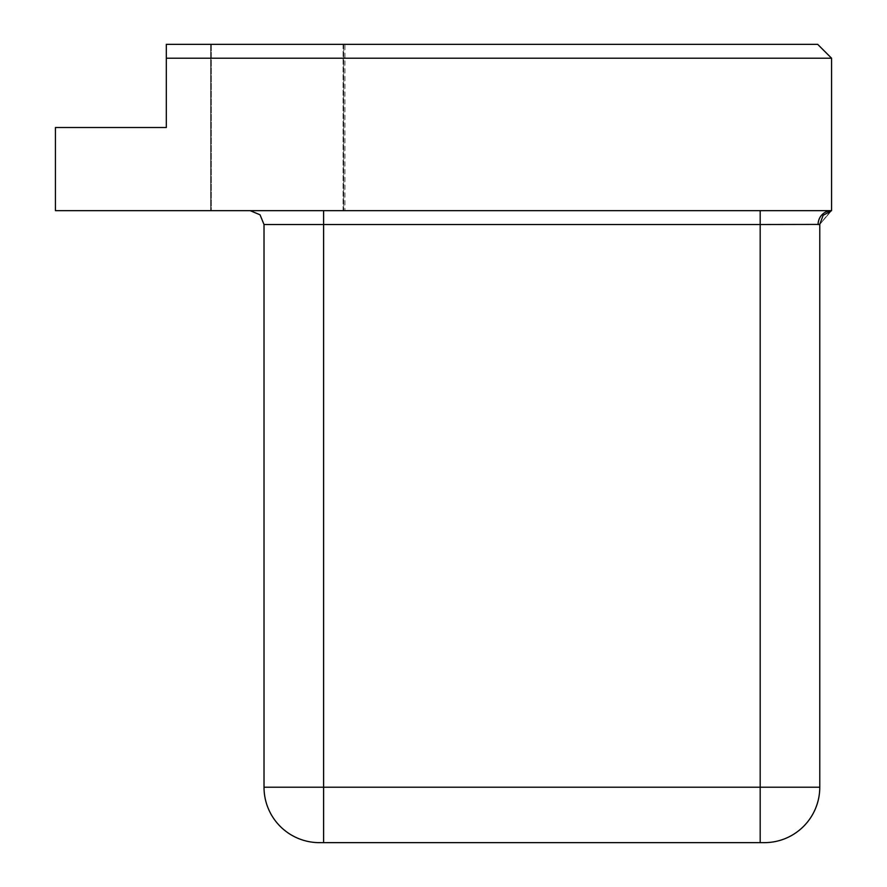 <?xml version="1.0" encoding="UTF-8"?>
<svg xmlns="http://www.w3.org/2000/svg" width="887" height="887" viewBox="0 0 887 887"><rect width="100%" height="100%" fill="white"/><g stroke="black" fill="none" stroke-linecap="round" stroke-linejoin="round"><path stroke-width="0.67" stroke-dasharray="4.43 3.33" d="M343.069 44.35L343.069 210.662L210.662 210.662L344.954 210.662L343.069 210.662L343.069 44.35L210.662 44.35L343.069 44.35M210.662 210.662L210.662 44.35L210.662 210.662L343.712 210.662L210.662 210.662L210.662 44.35L344.954 44.35L344.954 210.662M819.776 787.212L819.776 224.367L819.776 787.212A55.437 55.437 0 0 1 764.339 842.65A55.437 55.437 0 0 0 819.776 787.212A55.437 55.437 0 0 1 764.339 842.65A55.437 55.437 0 0 0 819.776 787.212A55.437 55.437 0 0 1 764.339 842.65A55.437 55.437 0 0 0 819.776 787.212A55.437 55.437 0 0 1 764.339 842.65A55.437 55.437 0 0 0 819.776 787.212A55.437 55.437 0 0 1 764.339 842.65A55.437 55.437 0 0 0 819.776 787.212A55.437 55.437 0 0 1 764.339 842.65A55.437 55.437 0 0 0 819.776 787.212A55.437 55.437 0 0 1 764.339 842.65A55.437 55.437 0 0 0 819.776 787.212A55.437 55.437 0 0 1 764.339 842.65A55.437 55.437 0 0 0 819.776 787.212L760.181 787.212L760.181 842.65L760.181 787.212L819.776 787.212L760.181 787.212L819.776 787.212L760.181 787.212L760.181 842.65L760.181 787.212L819.776 787.212L760.181 787.212L819.776 787.212L760.181 787.212L760.181 842.65L760.181 787.212L819.776 787.212L760.181 787.212L819.776 787.212L760.181 787.212L760.181 842.65L760.181 787.212L819.776 787.212L760.181 787.212L819.776 787.212L760.181 787.212L760.181 842.65L760.181 787.212L819.776 787.212L760.181 787.212L819.776 787.212L760.181 787.212L760.181 842.65L760.181 787.212L819.776 787.212L760.181 787.212L819.776 787.212L760.181 787.212L760.181 842.65L760.181 787.212L819.776 787.212L760.181 787.212L819.776 787.212L760.181 787.212L760.181 842.65L760.181 787.212L819.776 787.212L323.611 787.212L323.611 842.65L760.181 842.65L323.611 842.65L760.181 842.65L323.611 842.65L760.181 842.65L323.611 842.65L760.181 842.65L323.611 842.65L760.181 842.65L323.611 842.65L760.181 842.65L323.611 842.65L760.181 842.65L323.611 842.65L760.181 842.65L323.611 842.65L760.181 842.65L323.611 842.65L760.181 842.65L323.611 842.65L760.181 842.65L323.611 842.65L760.181 842.65L323.611 842.65L760.181 842.65L323.611 842.65L760.181 842.65L323.611 842.65L760.181 842.65L323.611 842.65L760.181 842.65L323.611 842.65L760.181 842.65L760.181 787.212L819.776 787.212L264.016 787.212L323.611 787.212L264.016 787.212L323.611 787.212L264.016 787.212L323.611 787.212L264.016 787.212L323.611 787.212L264.016 787.212L323.611 787.212L264.016 787.212L323.611 787.212L264.016 787.212L323.611 787.212L264.016 787.212L323.611 787.212L264.016 787.212L323.611 787.212L264.016 787.212L323.611 787.212L264.016 787.212L323.611 787.212L264.016 787.212L323.611 787.212L264.016 787.212L323.611 787.212L264.016 787.212L323.611 787.212L264.016 787.212L323.611 787.212L264.016 787.212L323.611 787.212L264.016 787.212L264.016 224.522L818.091 224.522A13.859 13.471 90 0 1 831.562 210.662L831.562 58.209L166.312 58.209L166.312 127.506L55.437 127.506L55.437 210.662L831.562 210.662A13.859 13.471 90 0 0 818.091 224.522A13.859 13.471 90 0 1 831.562 210.662A13.859 13.471 90 0 0 818.091 224.522A13.859 13.471 90 0 1 831.562 210.662A13.859 13.471 90 0 0 818.091 224.522A13.859 13.471 90 0 1 831.562 210.662A13.859 13.471 90 0 0 818.091 224.522A13.859 13.471 90 0 1 831.562 210.662A13.859 13.471 90 0 0 818.091 224.522A13.859 13.471 90 0 1 831.562 210.662A13.859 13.471 90 0 0 818.091 224.522A13.859 13.471 90 0 1 831.562 210.662A13.859 13.471 90 0 0 818.091 224.522A13.859 13.471 90 0 1 831.562 210.662A13.859 13.471 90 0 0 818.091 224.522A13.859 13.471 90 0 1 831.562 210.662A13.859 13.471 90 0 0 818.091 224.522A13.859 13.471 90 0 1 831.562 210.662A13.859 13.471 90 0 0 818.091 224.522A13.859 13.471 90 0 1 831.562 210.662A13.859 13.471 90 0 0 818.091 224.522A13.859 13.471 90 0 1 831.562 210.662A13.859 13.471 90 0 0 818.091 224.522A13.859 13.471 90 0 1 831.562 210.662A13.859 13.471 90 0 0 818.091 224.522A13.859 13.471 90 0 1 831.562 210.662A13.859 13.471 90 0 0 818.091 224.522A13.859 13.471 90 0 1 831.562 210.662A13.859 13.471 90 0 0 818.091 224.522A13.859 13.471 90 0 1 831.562 210.662A13.859 13.471 90 0 0 818.091 224.522L819.588 224.411M264.016 787.212L264.016 224.522L264.016 787.212L264.016 224.522L264.016 787.212L264.016 224.522L264.016 787.212L264.016 224.522L264.016 787.212L264.016 224.522L264.016 787.212L264.016 224.522L264.016 787.212L264.016 224.522L264.016 787.212L264.016 224.522L323.611 224.522L264.016 224.522L323.611 224.522L323.611 210.662L323.611 224.522L760.181 224.522L264.016 224.522L323.611 224.522L323.611 210.662L323.611 224.522L760.181 224.522L760.181 210.662L760.181 224.522L818.091 224.522L819.788 224.367L823.114 215.353L831.562 210.662A13.859 13.471 90 0 0 818.091 224.522L819.788 224.367L831.052 210.751M166.312 44.35L166.312 58.209M211.306 44.35L211.306 210.662L211.306 44.35M343.712 44.35L343.712 210.662L343.712 44.35M830.764 210.807L819.788 224.367L818.091 224.522L323.611 224.522L323.611 210.662L323.611 224.522L760.181 224.522L760.181 210.662L760.181 224.522L818.091 224.522L323.611 224.522L323.611 210.662L323.611 224.522L760.181 224.522L760.181 210.662L760.181 224.522L818.091 224.522L323.611 224.522L323.611 210.662L323.611 224.522L760.181 224.522L760.181 210.662L760.181 224.522L818.091 224.522L323.611 224.522L323.611 210.662L323.611 224.522L760.181 224.522L760.181 210.662L760.181 224.522L818.091 224.522L323.611 224.522L323.611 210.662L323.611 224.522L760.181 224.522L760.181 210.662L760.181 224.522L818.091 224.522L323.611 224.522L323.611 210.662L323.611 224.522L760.181 224.522L760.181 210.662L760.181 224.522L818.091 224.522L323.611 224.522L323.611 210.662L323.611 224.522L760.181 224.522L760.181 210.662L760.181 224.522L818.091 224.522L323.611 224.522L323.611 210.662L323.611 224.522L760.181 224.522L760.181 210.662L760.181 224.522L818.091 224.522L323.611 224.522L323.611 210.662L323.611 224.522L760.181 224.522L760.181 210.662L760.181 224.522L818.091 224.522L323.611 224.522L323.611 210.662L323.611 224.522L760.181 224.522L760.181 210.662L760.181 224.522L818.091 224.522L323.611 224.522L323.611 210.662L323.611 224.522L760.181 224.522L760.181 210.662L760.181 224.522L818.091 224.522L323.611 224.522L323.611 842.65L323.611 224.522L264.016 224.522L323.611 224.522L264.016 224.522L323.611 224.522L323.611 787.212L323.611 224.522L264.016 224.522L323.611 224.522L264.016 224.522L323.611 224.522L323.611 787.212L323.611 224.522L264.016 224.522L323.611 224.522L264.016 224.522L323.611 224.522L323.611 787.212L323.611 224.522L264.016 224.522L323.611 224.522L264.016 224.522L323.611 224.522L323.611 787.212L323.611 224.522L264.016 224.522L323.611 224.522L264.016 224.522L323.611 224.522L323.611 787.212L323.611 224.522L264.016 224.522L323.611 224.522L264.016 224.522L323.611 224.522L323.611 787.212L323.611 224.522L264.016 224.522L323.611 224.522L323.611 787.212L323.611 224.522L323.611 787.212L760.181 787.212L323.611 787.212L760.181 787.212L323.611 787.212L760.181 787.212L323.611 787.212L760.181 787.212L323.611 787.212L760.181 787.212L323.611 787.212L760.181 787.212L323.611 787.212L760.181 787.212L323.611 787.212L760.181 787.212L323.611 787.212L760.181 787.212L323.611 787.212L760.181 787.212L323.611 787.212L760.181 787.212L323.611 787.212L760.181 787.212L323.611 787.212L760.181 787.212L323.611 787.212L760.181 787.212L323.611 787.212L760.181 787.212L323.611 787.212L323.611 224.522L760.181 224.522L760.181 210.662L760.181 224.522L818.091 224.522L760.181 224.522L760.181 210.662L760.181 224.522L818.091 224.522L760.181 224.522L760.181 210.662L760.181 224.522L819.788 224.367L823.114 215.353L831.352 210.696M818.091 224.522L760.181 224.522L760.181 210.662L760.181 224.522L323.611 224.522L323.611 210.662L323.611 224.522L323.611 210.662L323.611 224.522L323.611 210.662L323.611 224.522L760.181 224.522L264.016 224.522L260.035 214.798L250.156 210.662L260.035 214.798L264.016 224.522L260.035 214.798L250.156 210.662L260.035 214.798L264.016 224.522L260.035 214.798L250.156 210.662L260.035 214.798L264.016 224.522L260.035 214.798L250.156 210.662L260.035 214.798L264.016 224.522L260.035 214.798L250.156 210.662L260.035 214.798L264.016 224.522L260.035 214.798L250.156 210.662L260.035 214.798L264.016 224.522L260.035 214.798L250.156 210.662L260.035 214.798L264.016 224.522L260.035 214.798L250.156 210.662M323.611 210.662L323.611 787.212L760.181 787.212L760.181 224.522L323.611 224.522L760.181 224.522L760.181 210.662M760.181 787.212L760.181 224.522L760.181 787.212M323.611 787.212L323.611 224.522L323.611 787.212M830.964 210.762L823.114 215.353L819.788 224.367L831.562 210.662L819.788 224.367L831.562 210.662L819.788 224.367L831.562 210.662L823.114 215.353L819.788 224.367L831.562 210.662"/><path stroke-width="1.33" d="M344.954 44.35L817.703 44.35L831.562 58.209L817.703 44.35L166.312 44.35L166.312 127.506L55.437 127.506L55.437 210.662L831.562 210.662L831.562 58.209L166.312 58.209M319.453 842.65L323.611 842.65L319.453 842.65A55.437 55.437 0 0 1 264.016 787.212A55.437 55.437 0 0 0 319.453 842.65L323.611 842.65L319.453 842.65A55.437 55.437 0 0 1 264.016 787.212A55.437 55.437 0 0 0 319.453 842.65L323.611 842.65L319.453 842.65A55.437 55.437 0 0 1 264.016 787.212A55.437 55.437 0 0 0 319.453 842.65L323.611 842.65L319.453 842.65A55.437 55.437 0 0 1 264.016 787.212A55.437 55.437 0 0 0 319.453 842.65L323.611 842.65L319.453 842.65A55.437 55.437 0 0 1 264.016 787.212A55.437 55.437 0 0 0 319.453 842.65L323.611 842.65L319.453 842.65A55.437 55.437 0 0 1 264.016 787.212A55.437 55.437 0 0 0 319.453 842.65L323.611 842.65L319.453 842.65A55.437 55.437 0 0 1 264.016 787.212A55.437 55.437 0 0 0 319.453 842.65L323.611 842.65L319.453 842.65A55.437 55.437 0 0 1 264.016 787.212A55.437 55.437 0 0 0 319.453 842.65L323.611 842.65L319.453 842.65A55.437 55.437 0 0 1 264.016 787.212L264.016 224.522L260.035 214.798L250.167 210.662L260.035 214.798L264.016 224.522L323.611 224.522L323.611 210.662M264.016 787.212L760.181 787.212L760.181 842.65L764.339 842.65L323.611 842.65L323.611 224.522L760.181 224.522L760.181 210.662M819.588 224.411L760.181 224.522L760.181 787.212L819.776 787.212A55.437 55.437 0 0 1 764.339 842.65M210.662 44.35L166.312 44.35M819.788 224.367L818.091 224.522L819.788 224.367L818.091 224.522L819.788 224.367L818.091 224.522L819.788 224.367L818.091 224.522L819.788 224.367L818.091 224.522L819.788 224.367L818.091 224.522L819.788 224.367L823.114 215.353L831.54 210.662A13.859 13.471 90 0 0 818.091 224.522L818.335 224.522M819.776 787.212L819.776 224.367"/></g></svg>
